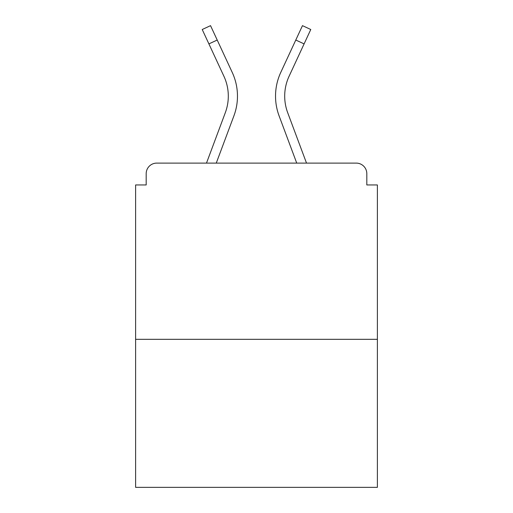 <?xml version="1.0" encoding="UTF-8"?>
<svg xmlns="http://www.w3.org/2000/svg" width="513" height="513" viewBox="0 0 513 513"><rect width="100%" height="100%" fill="white"/><g stroke="black" fill="none" stroke-linecap="round" stroke-linejoin="round"><path stroke-width="0.77" d="M366.814 184.956L366.814 173.676L366.814 184.956L377.388 184.956L377.388 487.35L135.612 487.35L135.612 184.956L146.186 184.956L146.186 173.676L146.186 184.956M377.388 339.324L135.612 339.324M366.814 173.676A10.574 10.574 0 0 0 356.24 163.102L156.76 163.102A10.574 10.574 0 0 0 146.186 173.676M356.24 163.102L306.511 163.102L356.24 163.102M206.489 163.102L156.76 163.102L206.489 163.102L225.322 112.655A47.228 47.228 0 0 0 223.918 76.264L202.225 29.504L210.535 25.65L217.211 40.04L208.9 43.894M216.268 163.102L233.909 115.861A56.392 56.392 0 0 0 232.229 72.404L217.211 40.04M296.732 163.102L279.091 115.861A56.392 56.392 0 0 1 280.771 72.404L302.465 25.65L310.775 29.504L289.082 76.264A47.228 47.228 0 0 0 287.678 112.655L306.511 163.102M284.696 96.136A47.228 47.228 0 0 0 287.678 112.655A47.228 47.228 0 0 1 284.696 96.136A47.228 47.228 0 0 0 287.678 112.655A47.228 47.228 0 0 1 284.696 96.136A47.228 47.228 0 0 0 287.678 112.655A47.228 47.228 0 0 1 284.696 96.136A47.228 47.228 0 0 0 287.678 112.655A47.228 47.228 0 0 1 284.696 96.136A47.228 47.228 0 0 0 287.678 112.655A47.228 47.228 0 0 1 284.696 96.136A47.228 47.228 0 0 0 287.678 112.655A47.228 47.228 0 0 1 284.696 96.136A47.228 47.228 0 0 0 287.678 112.655A47.228 47.228 0 0 1 284.696 96.136A47.228 47.228 0 0 0 287.678 112.655A47.228 47.228 0 0 1 284.696 96.136A47.228 47.228 0 0 0 287.678 112.655A47.228 47.228 0 0 1 289.082 76.264A47.228 47.228 0 0 0 284.696 96.136A47.228 47.228 0 0 1 289.082 76.264A47.228 47.228 0 0 0 284.696 96.136A47.228 47.228 0 0 1 289.082 76.264A47.228 47.228 0 0 0 284.696 96.136A47.228 47.228 0 0 1 289.082 76.264A47.228 47.228 0 0 0 284.696 96.136A47.228 47.228 0 0 1 289.082 76.264A47.228 47.228 0 0 0 284.696 96.136A47.228 47.228 0 0 1 289.082 76.264A47.228 47.228 0 0 0 284.696 96.136A47.228 47.228 0 0 1 289.082 76.264A47.228 47.228 0 0 0 284.696 96.136A47.228 47.228 0 0 1 289.082 76.264A47.228 47.228 0 0 0 284.696 96.136A47.228 47.228 0 0 1 289.082 76.264M304.1 43.894L295.789 40.04"/></g></svg>
